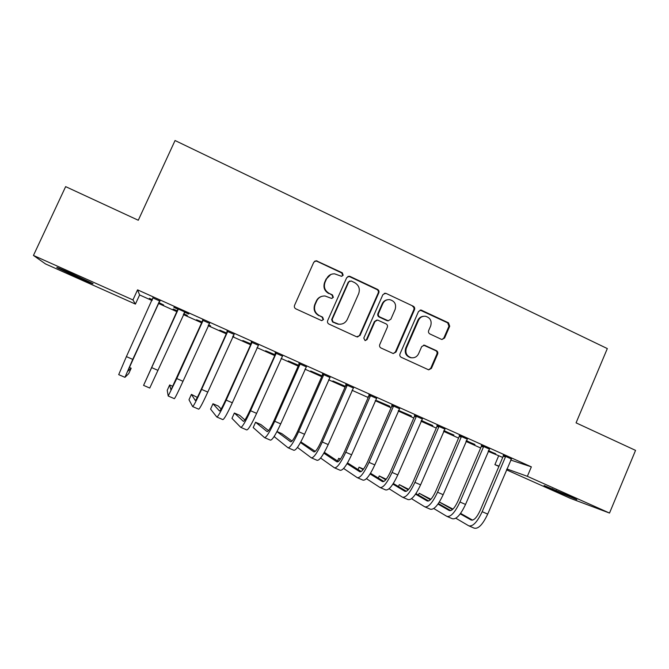 <?xml version="1.0" encoding="UTF-8"?>
<svg xmlns="http://www.w3.org/2000/svg" width="669" height="669" viewBox="0 0 669 669"><rect width="100%" height="100%" fill="white"/><g stroke="black" fill="none" stroke-linecap="round" stroke-linejoin="round"><path stroke-width="1" d="M343.18 275.218L342.277 272.785L316.203 260.726L313.778 262.248L294.544 305.357C294.042 306.879 294.477 308.049 295.865 308.861L321.597 320.618L323.52 319.556L322.609 317.123L319.356 315.626C314.965 313.042 313.569 309.321 315.174 304.47L316.772 300.874C318.528 297.446 321.312 295.832 325.126 296.016L331.54 298.407L333.363 297.345L332.46 294.912L329.215 293.407C324.841 290.806 323.453 287.093 325.05 282.243L326.648 278.672C328.295 275.394 330.938 273.78 334.575 273.822L341.441 276.272L343.18 275.218M341.918 276.238L342.679 275.402L341.775 272.977L316.788 261.203L314.706 261.153M321.906 320.635L323.077 319.623L322.165 317.19L319.356 315.626M331.949 298.407L332.894 297.479L331.991 295.046L329.215 293.407M441.331 339.292L441.983 339.492L444.601 338.004L449.719 326.204L448.481 322.809L421.027 310.023L418.493 311.52L400.003 353.901C399.518 355.39 399.937 356.535 401.266 357.313L428.67 369.848L431.438 368.368L437.643 354.052C438.128 352.563 437.71 351.434 436.405 350.656L424.347 345.154L421.671 346.642L418.577 353.759C417.004 356.811 414.554 358.141 411.226 357.723C406.643 356.125 405.021 352.923 406.376 348.114L418.535 320.234C419.973 317.374 422.248 316.044 425.359 316.236C430.251 317.641 432.032 320.877 430.685 325.928L428.67 330.553C428.185 332.041 428.603 333.179 429.916 333.965L441.331 339.292M510.656 460.021L531.353 466.862L137.563 289.844L132.939 299.929L135.422 304.094L45.542 263.954L33.45 255.441L132.939 299.929M531.353 466.862L527.356 476.311L609.518 513.056L570.44 498.38L506.5 469.822M33.45 255.441L65.646 186.634L138.282 220.252L175.052 140.523L607.318 348.574L576.068 422.85L635.55 450.379L609.518 513.056M378.796 292.838C379.29 291.341 378.863 290.187 377.525 289.384L350.063 276.448L349.143 276.213L346.676 277.719L327.676 320.602C327.174 322.124 327.609 323.278 328.972 324.08L356.644 336.8L360.022 335.495L378.796 292.838L378.211 292.972C378.696 291.483 378.269 290.338 376.94 289.535L349.553 276.632L347.888 276.456M386.189 293.465L413.258 306.218C414.571 307.012 414.989 308.15 414.512 309.638L395.989 352.053L393.221 353.541L381.021 348.005C379.683 347.219 379.256 346.074 379.749 344.577L387.318 327.292C387.811 325.795 387.384 324.649 386.046 323.863L377.6 320.05L374.958 321.555L367.038 339.584L365.107 340.63L363.785 338.088L382.844 294.736L385.344 293.239L386.189 293.465L413.258 306.218M489.365 449.091L481.387 445.512M466.243 440.812L474.915 444.45M466.335 440.603L474.823 444.659M444.826 429.08L437.016 425.576M421.286 420.634L432.751 425.526M432.659 425.735L421.378 420.433M399.477 408.709L391.833 405.272M389.768 406.484L376.747 400.639L389.86 406.267M353.291 387.953L345.823 384.6M345.421 386.322L332.886 380.954L345.329 386.54M306.243 366.813L298.959 363.543M298.55 365.282L288.239 360.917L298.458 365.5M258.309 345.279L251.218 342.093M250.8 343.849L242.805 340.521L250.708 344.067M209.464 323.336L202.573 320.242M202.155 322.006L196.561 319.765L202.055 322.224M208.41 325.084L210.618 325.811M208.511 324.866L210.518 326.029M159.891 301.067L152.95 297.948M152.423 299.687L149.413 298.332L152.323 299.904M158.72 302.781L163.688 305.005L158.821 302.555M488.169 451.366L502.728 457.404M137.563 289.844L139.612 294.954L152.03 300.532M158.436 303.408L177.101 311.779M183.348 314.581L201.77 322.851M208.134 325.703L226.214 333.814M232.687 336.724L250.423 344.686M257.005 347.629L274.415 355.448M281.089 358.442L298.182 366.11M304.955 369.154L321.73 376.68M328.604 379.766L345.062 387.142M352.028 390.278L368.176 397.52M375.242 400.689L391.081 407.797M398.239 411.009L413.777 417.983M421.027 421.236L436.272 428.076M443.614 431.371L458.566 438.078M465.992 441.415L480.66 447.996M173.12 309.245L177.385 311.152M183.632 313.962L187.312 315.342M173.212 309.019L177.486 310.934M183.732 313.736L187.211 315.567M173.881 307.347L177.912 309.162M173.982 307.096L188.85 313.778M184.728 312.222L188.733 314.02M226.59 332.978L219.792 330.185L226.49 333.195M232.963 336.097L233.724 336.181M233.063 335.88L233.623 336.398M233.999 334.358L227.017 331.222M274.783 354.612L265.626 350.765L274.691 354.829M282.385 356.1L275.202 352.872M322.09 375.853L310.659 370.977L321.998 376.07M329.876 377.433L322.5 374.122M368.468 396.842L368.042 396.734M376.488 398.381L368.937 394.986M411.301 416.151L398.507 410.39L411.393 415.942M422.256 418.945L414.529 415.466M443.873 430.769L453.916 435.026M443.965 430.56L453.833 435.243M467.196 439.132L459.302 435.586M488.42 450.764L495.729 453.799M488.512 450.555L495.637 454.008M511.333 458.959L503.28 455.346M568.7 495.779L576.803 499.601L555.981 491.063L544.081 485.543L568.7 495.779M498.898 466.427L494.909 464.646L499.024 466.126M506.868 468.952L527.356 476.311M498.572 456.032L494.909 464.646M139.612 294.954L135.422 304.094M74.226 275.812L57.158 267.759C55.326 266.571 60.018 268.453 71.223 273.404L92.707 283.439C94.396 284.568 89.721 282.694 78.674 277.802L74.226 275.812L74.635 274.934M330.812 274.491L326.648 278.672M328.755 293.54C324.39 290.956 323.01 287.244 324.607 282.41L326.188 278.848M321.756 296.367C319.264 297.086 317.457 298.625 316.345 300.991L316.772 300.874M318.921 315.701C314.539 313.125 313.151 309.421 314.748 304.571L316.345 300.991M357.514 337.025L359.479 335.52L378.211 292.972M351.166 280.98L348.792 281.875L332.142 319.498L333.045 321.931L338.614 324.147C342.587 324.524 345.488 322.918 347.336 319.339L358.668 293.674C360.248 288.866 358.877 285.161 354.553 282.577L351.166 280.98M349.611 281.005L348.792 281.875M340.488 324.222L338.129 324.206L332.577 321.99L331.665 319.565L348.281 282.042M393.272 353.55L395.354 352.028L413.827 309.73C414.312 308.25 413.894 307.113 412.572 306.318M376.706 320.091L374.381 321.613L366.478 339.593L367.038 339.584M365.165 340.638L366.478 339.593M395.153 309.413C396.516 304.244 394.66 300.983 389.601 299.62C386.506 299.486 384.257 300.824 382.827 303.634L378.495 313.51C378.002 315.007 378.428 316.153 379.766 316.947L388.212 320.76L390.838 319.264L395.153 309.413M387.393 299.771C385.01 300.197 383.295 301.518 382.233 303.743L382.827 303.634M388.48 320.786L386.891 320.618L379.172 317.022C377.843 316.228 377.416 315.082 377.901 313.585L382.233 303.743M385.578 293.599L384.29 293.373M423.561 316.27C420.935 316.512 419.028 317.85 417.841 320.292L418.535 320.234M411.769 357.806L410.557 357.689C405.983 356.1 404.36 352.906 405.715 348.106L417.841 320.292M428.57 369.823L430.719 368.301L436.907 354.018C437.384 352.538 436.974 351.417 435.67 350.64L423.602 345.145M442.008 339.492L443.84 338.021L448.949 326.255L447.712 322.868L420.099 310.098M152.967 297.655L126.399 356.61L132.746 359.378L159.891 300.766M160.1 300.858L159.222 301.686L127.729 371.236L131.174 368.234L129.276 367.415M131.174 368.234L128.699 373.662L124.944 377.333L132.746 359.378M124.911 377.316L118.697 374.64L126.399 356.61M178.038 308.919L143.576 385.377L178.004 309.831M143.576 385.377L149.756 388.045L184.903 312.005M177.879 310.065L177.921 308.869M184.937 312.022L184.192 312.724M202.874 320.083L170.955 389.96L169.667 384.951L167.225 390.336L168.212 396.015L176.775 378.57L202.841 320.986M168.262 396.04L174.333 398.665C175.019 398.231 177.912 392.444 183.005 381.288L209.673 323.135M202.54 321.145L202.59 319.949M172.911 386.356L169.667 384.951M227.477 331.138L201.319 389.09C197.949 396.449 195.958 400.263 195.331 400.53L191.409 394.384L188.993 399.761L192.622 406.56C193.525 406.225 196.527 400.505 201.612 389.391L227.443 332.041M192.705 406.601L198.685 409.177C199.663 408.876 202.699 403.181 207.783 392.084L234.209 334.157M226.983 332.117L227.025 330.929M197.322 397.436L191.409 394.384M251.845 342.085L225.754 399.736C222.392 407.061 220.302 410.816 219.491 410.992L212.976 403.75L210.568 409.102L216.798 417.004C218.002 416.795 221.13 411.167 226.206 400.121L251.812 342.98M216.932 417.055L222.81 419.597C224.082 419.43 227.251 413.818 232.319 402.78L258.51 345.079M251.184 342.988L251.226 341.809M221.13 409.002L218.337 406.075L212.976 403.75M275.979 352.931L249.963 410.289C246.61 417.581 244.428 421.269 243.424 421.361L234.359 413.032L231.976 418.368L240.756 427.349C242.237 427.274 245.515 421.738 250.574 410.741L275.946 353.826M240.932 427.424L246.71 429.924C248.266 429.874 251.569 424.363 256.628 413.375L282.586 355.9M275.168 353.759L275.21 352.588M244.904 419.973L239.678 415.34L234.359 413.032M299.896 363.677L299.863 364.572L298.926 364.429L273.939 420.742C270.594 427.993 268.328 431.622 267.14 431.639L255.575 422.239L253.208 427.558L264.498 437.601C266.254 437.643 269.666 432.199 274.708 421.261L299.863 364.572M264.707 437.693L270.393 440.152C272.224 440.227 275.661 434.8 280.712 423.878L306.444 366.62M298.926 364.429L298.968 363.259M268.553 430.635L260.843 424.531L255.575 422.239M323.587 374.322L323.553 375.209L322.466 375L297.697 431.095C294.36 438.312 292.01 441.883 290.639 441.816L276.958 431.63M274.817 435.41L274.257 436.673L288.013 447.753C290.053 447.929 293.582 442.569 298.625 431.681L323.553 375.209M288.264 447.862L293.867 450.279C295.966 450.48 299.536 445.144 304.562 434.273L330.076 377.241M322.466 375L322.508 373.837M292.019 441.08L281.841 433.637L277.008 431.538M347.06 384.867L347.027 385.754L345.789 385.478L321.229 441.364C317.909 448.539 315.467 452.052 313.92 451.901L300.49 442.535M297.446 447.427L311.319 457.822C313.627 458.106 317.29 452.838 322.316 442.008L347.027 385.754M311.612 457.947L317.114 460.322C319.489 460.64 323.177 455.388 328.203 444.576L353.491 387.761M345.789 385.478L345.831 384.315M315.291 451.366L300.841 441.891M370.317 395.32L370.283 396.199L368.903 395.856L344.552 451.525C341.232 458.666 338.715 462.128 336.992 461.894L323.871 453.189M320.627 458.048L334.408 467.79C336.984 468.2 340.772 463.015 345.781 452.244L370.283 396.199M334.743 467.932L340.161 470.274C342.787 470.708 346.609 465.549 351.618 454.786L376.689 398.18M368.903 395.856L368.945 394.702M338.363 461.518L324.356 452.328M393.364 405.673L393.33 406.551L391.8 406.142L367.666 461.602C364.354 468.71 361.753 472.113 359.855 471.804L347.069 463.659M343.632 468.451L357.296 477.674C360.131 478.201 364.045 473.1 369.037 462.379L393.33 406.551M357.664 477.833L362.991 480.133C365.884 480.685 369.823 475.6 374.816 464.896L399.669 408.508M391.8 406.142L391.842 404.996M361.235 471.553L347.529 462.889M340.471 459.093L338.698 458.324L337.536 460.974M340.295 459.335L338.698 458.324M416.202 415.934L416.168 416.804L414.496 416.335L390.562 471.586C387.259 478.653 384.575 481.998 382.509 481.621L370.082 473.961M366.453 478.678L379.984 487.475C383.061 488.102 387.092 483.085 392.084 472.423L416.168 416.804M380.377 487.642L385.62 489.909C388.764 490.569 392.828 485.569 397.804 474.923L422.448 418.744M414.496 416.335L414.537 415.19M383.906 481.471L370.517 473.267M363.535 469.103L359.061 467.163L358.032 469.529M363.108 469.655L359.061 467.163M438.822 426.103L438.789 426.973L436.982 426.437L413.25 481.471C409.955 488.512 407.195 491.807 404.962 491.347L392.912 484.122M389.09 488.755L402.454 497.176C405.79 497.92 409.938 492.986 414.914 482.374L438.789 426.973M402.889 497.368L408.048 499.592C411.443 500.362 415.616 495.453 420.592 484.849L445.019 428.888M436.982 426.437L437.024 425.292M406.384 491.28L393.313 483.495M386.205 479.255L379.264 475.935L378.345 478.059M385.745 479.815L379.264 475.935M461.25 436.18L461.217 437.041L459.269 436.439L435.736 491.28C432.45 498.28 429.615 501.516 427.223 500.989L415.549 494.148M411.527 498.698L424.731 506.793C428.311 507.654 432.575 502.795 437.534 492.233L461.217 437.041M425.208 507.002L430.276 509.193C433.913 510.071 438.203 505.237 443.162 494.692L467.388 438.939M459.269 436.439L459.31 435.31M428.653 500.997L415.934 493.58M408.642 489.332L399.301 484.632L398.465 486.564M408.19 489.842L399.301 484.632M483.47 446.164L483.436 447.026L481.354 446.365L458.022 500.989C454.744 507.963 451.834 511.149 449.275 510.547L437.986 504.058M433.78 508.524L446.808 516.334C450.63 517.296 455.012 512.521 459.954 502.009L483.436 447.026M447.318 516.552L452.303 518.709C456.183 519.696 460.59 514.938 465.532 504.443L489.549 448.899M481.354 446.365L481.396 445.236M450.73 510.614L438.354 503.54M430.886 499.275L419.187 493.262L418.418 495.035M430.443 499.726L419.187 493.262M505.488 456.057L505.455 456.919L503.247 456.191L480.108 510.623C476.838 517.555 473.853 520.691 471.143 520.022L460.239 513.859M455.832 518.224L468.701 525.784C472.749 526.854 477.24 522.154 482.173 511.693L505.455 456.919M469.237 526.018L474.145 528.134C478.251 529.229 482.767 524.546 487.701 514.101L511.517 458.767M503.247 456.191L503.289 455.071M472.615 520.148L460.59 513.382M452.946 509.084L439.357 502.018M452.512 509.502L439.332 502.059M341.775 272.977L342.277 272.785M322.165 317.19L322.609 317.123M331.991 295.046L332.46 294.912M324.607 282.41L325.05 282.243M314.748 304.571L315.174 304.47M316.788 261.203L317.215 260.977M359.479 335.52L360.022 335.495M349.553 276.632L350.063 276.448M376.94 289.535L377.525 289.384M331.665 319.565L332.142 319.498M332.577 321.99L333.045 321.931M335.98 323.553L336.457 323.503M413.827 309.73L414.512 309.638M395.354 352.028L395.989 352.053M374.381 321.613L374.958 321.555M377.901 313.585L378.495 313.51M379.172 317.022L379.766 316.947M386.891 320.618L387.502 320.551M405.715 348.106L406.376 348.114M424.263 345.338L424.966 345.346M435.67 350.64L436.405 350.656M436.907 354.018L437.643 354.052M430.719 368.301L431.438 368.368M421.094 310.332L421.796 310.24M447.712 322.868L448.481 322.809M448.949 326.255L449.719 326.204M443.84 338.021L444.601 338.004M78.674 277.802L79.084 276.933M555.981 491.063L556.29 490.318M552.293 489.415L552.577 488.746M151.704 367.641L158.001 370.383M176.775 378.57L183.005 381.288M201.612 389.391L207.783 392.084M226.206 400.121L232.319 402.78M250.574 410.741L256.628 413.375M274.708 421.261L280.712 423.878M298.625 431.681L304.562 434.273M322.316 442.008L328.203 444.576M345.781 452.244L351.618 454.786M369.037 462.379L374.816 464.896M392.084 472.423L397.804 474.923M414.914 482.374L420.592 484.849M437.534 492.233L443.162 494.692M459.954 502.009L465.532 504.443M482.173 511.693L487.701 514.101M315.776 260.952L316.203 260.726M348.633 276.397L349.143 276.213M338.129 324.206L338.614 324.147M387.594 320.827L388.212 320.76M384.742 293.373L385.344 293.239M410.557 357.689L411.226 357.723M423.644 345.154L424.347 345.154M420.324 310.115L421.027 310.023"/></g></svg>
